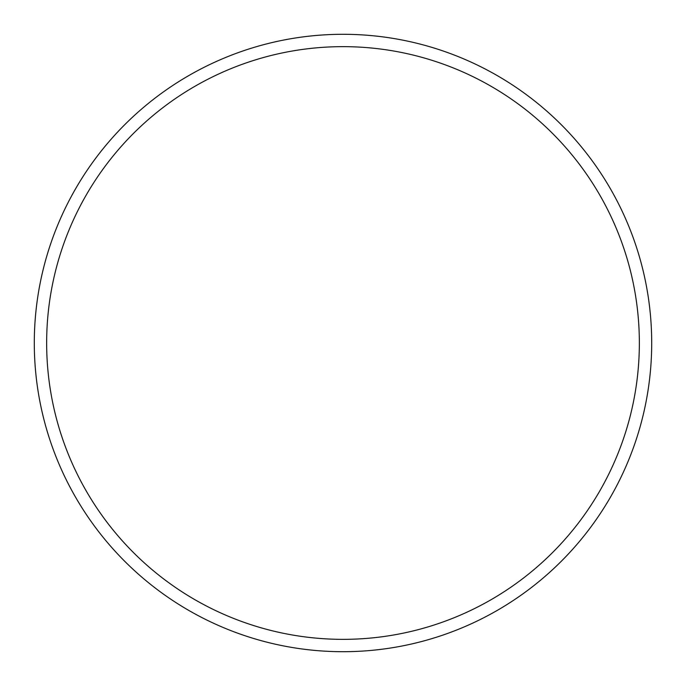 <?xml version="1.0" encoding="UTF-8"?>
<svg xmlns="http://www.w3.org/2000/svg" width="686" height="686" viewBox="0 0 686 686"><rect width="100%" height="100%" fill="white"/><g stroke="black" fill="none" stroke-linecap="round" stroke-linejoin="round"><path stroke-width="1.03" d="M343 651.7A308.7 308.7 0 0 0 651.7 343A308.7 308.7 0 0 0 343 34.3A308.7 308.7 0 0 0 34.3 343A308.7 308.7 0 0 0 343 651.7M343 639.352A296.352 296.352 0 0 0 639.352 343A296.352 296.352 0 0 0 343 46.648A296.352 296.352 0 0 0 46.648 343A296.352 296.352 0 0 0 343 639.352"/></g></svg>

